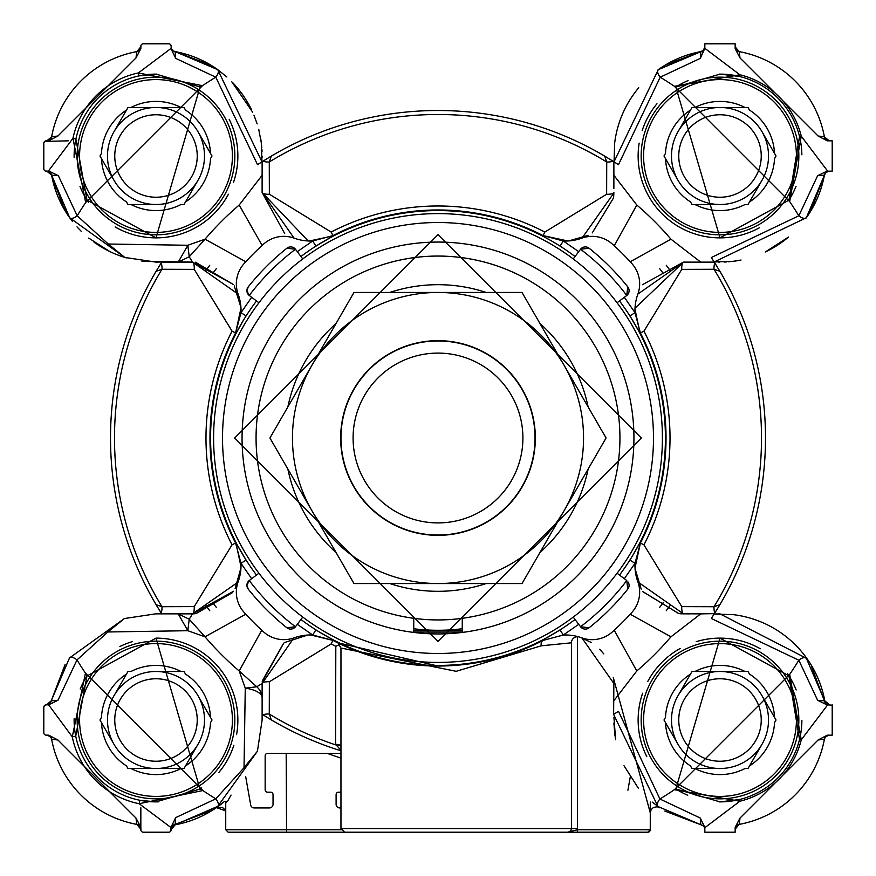 <?xml version="1.0" encoding="UTF-8"?>
<svg xmlns="http://www.w3.org/2000/svg" width="876" height="876" viewBox="0 0 876 876"><rect width="100%" height="100%" fill="white"/><g stroke="black" fill="none" stroke-linecap="round" stroke-linejoin="round"><path stroke-width="1.31" d="M260.698 138.638A106.127 106.127 0 0 1 261.311 142.843L261.968 161.841L263.041 161.162L262.121 161.742L262.121 175.288L239.192 205.039L262.132 245.455M261.825 161.94L261.245 162.301M260.665 162.684L257.774 164.557M825.74 703.428L806.347 658.281L720.006 613.879L714.148 614.032L733.19 614.7M231.034 795.058L227.508 801.398L225.734 802.536L225.734 829.769L228.165 832.2L567.779 832.2A3.635 3.635 0 0 0 571.426 828.565L571.426 642.809L541.313 645.798L456.199 671.312L340.972 648.043M286.178 753.36L286.572 832.2M340.961 758.178L327.175 753.36M225.734 809.205L225.734 803.927M262.461 630.851L261.76 630.216L239.192 670.961L256.767 686.773L262.121 683.477L262.121 720.006L257.435 751.203L217.719 806.347L175.2 824.776A106.127 106.127 0 0 0 224.65 801.343L227.508 801.398M224.65 801.343L216.449 807.639L225.734 810.869M175.2 824.776L171.159 829.561M801.868 154.789A81.873 81.873 0 0 0 720.006 74.121L739.432 76.464A81.873 81.873 0 0 0 738.972 76.354L738.775 76.3M613.78 245.368L614.24 245.784L636.808 205.039L613.879 175.288L613.879 161.742L612.959 161.162L613.879 161.742A327.493 327.493 0 0 1 618.456 164.721L660.219 77.176A423.765 423.765 0 0 1 674.41 86.308L789.692 201.589L801.244 136.152L799.536 136.568A81.873 81.873 0 0 1 799.646 137.028M799.646 738.972L799.646 738.972A81.873 81.873 0 0 1 738.972 799.646L738.972 799.646M719.338 801.879A81.873 81.873 0 0 0 720.006 801.879L675.845 788.947A81.873 81.873 0 0 0 687.737 795.255A81.873 81.873 0 0 1 675.845 788.947L674.41 789.692L739.848 801.244L739.432 799.536L720.006 801.879A81.873 81.873 0 0 0 739.432 799.536M642.645 693.212A81.873 81.873 0 0 0 646.784 756.623A81.873 81.873 0 0 1 642.064 745.082A6.066 6.066 0 0 1 642.064 745.082M161.162 612.959L161.151 612.937A327.493 327.493 0 0 0 161.786 613.945A327.493 327.493 0 0 1 161.151 612.937A6.066 1.796 90 0 0 161.972 606.707L194.22 606.608A6.066 1.741 -90 0 1 192.512 613.857L194.362 613.824M160.22 611.459A327.493 327.493 0 0 1 159.804 610.791A327.493 327.493 0 0 0 160.22 611.459M161.151 612.937L156.114 604.703A327.493 327.493 0 0 0 158.709 609.017A327.493 327.493 0 0 1 156.125 271.275A327.493 327.493 0 0 1 156.169 271.199A327.493 327.493 0 0 0 156.125 271.275L161.162 263.041A6.066 1.796 90 0 1 161.983 269.271L156.125 271.275M155.775 237.867A81.873 81.873 0 0 1 115.194 226.972A81.873 81.873 0 0 0 228.395 194.231M88.465 202.29A81.873 81.873 0 0 1 80.023 186.5A81.873 81.873 0 0 0 88.465 202.29M170.502 831.433L171.159 826.955L175.704 817.626L175.134 824.393L171.159 829.167A4.851 4.851 0 0 1 175.134 824.393L210.941 810.793M44.665 141.408L46.231 140.839A2.431 2.431 0 0 0 43.8 143.259L43.8 168.729L43.8 143.259L44.567 141.485M51.618 175.189A106.127 106.127 0 0 0 69.653 217.719L51.607 175.134L46.833 171.159A4.851 4.851 0 0 1 51.607 175.134L51.618 175.189M94.05 242.17A106.127 106.127 0 0 0 126.374 257.905M141.901 261.19A106.127 106.127 0 0 0 142.843 261.311L192.523 262.121L238.152 294.161A48.519 48.519 0 0 1 240.999 312.677L246.112 315.929M51.224 700.8L57.958 700.285L48.629 704.841L46.231 704.841A2.431 2.431 0 0 0 43.8 707.271L43.8 732.741L43.8 707.271L44.567 705.498M143.259 832.2L168.729 832.2L143.259 832.2A2.431 2.431 0 0 1 140.839 829.769L140.872 830.218M739.202 824.382L739.202 824.382A106.127 106.127 0 0 0 824.382 739.202L824.469 738.829M829.167 704.841A4.851 4.851 0 0 1 824.393 700.866L824.776 700.8A106.127 106.127 0 0 0 733.234 614.634M711.4 618.281L713.316 615.335M714.258 613.879L714.411 613.627A327.493 327.493 0 0 1 711.279 618.456L798.824 660.219L817.626 700.296L824.393 700.866L811.373 666.045M739.793 260.271A106.127 106.127 0 0 1 733.157 261.311L714.159 261.968L714.838 263.041L714.258 262.121L712.265 262.121M765.657 251.806A106.127 106.127 0 0 0 788.126 237.385M826.353 172.057L824.393 175.134L817.626 175.704L798.824 215.781A6.066 2.847 35.6 0 0 806.347 217.719A106.127 106.127 0 0 0 824.382 175.189L824.382 175.189M703.395 50.293L704.841 46.833A4.851 4.851 0 0 1 700.866 51.607L700.811 51.618A106.127 106.127 0 0 0 658.281 69.653L702.355 51.071M638.735 87.742A106.127 106.127 0 0 0 614.689 142.843L614.032 161.841L658.281 69.653L699.004 51.958M618.281 164.6L615.335 162.684M251.532 109.763A106.127 106.127 0 0 0 233.038 83.001M173.317 50.874L175.134 51.607A4.851 4.851 0 0 1 171.159 46.833A4.851 4.851 0 0 0 175.134 51.607L217.719 69.653A106.127 106.127 0 0 0 175.189 51.618L175.189 51.618M168.729 43.8L143.259 43.8L168.729 43.8A2.431 2.431 0 0 1 171.159 46.231L170.568 44.643M68.24 140.839L44.643 141.419M245.149 262.461L245.784 261.76L205.039 239.192L187.836 245.269L108.274 244.021L77.176 215.781L58.374 175.704L49.045 171.159L45.596 171.072M45.158 170.908L44.567 170.502M51.958 176.996L56.152 191.997M58.999 199.071L69.653 217.719L124.797 257.435L155.994 262.121L161.841 261.968M69.708 217.785L72.39 221.365M76.989 226.862L81.545 231.625M88.739 238.097L109.763 251.532M50.983 173.492L49.921 172.265M238.031 582.124L192.512 613.857L155.61 613.857L124.403 618.544L69.478 657.964L51.213 700.866A4.851 4.851 0 0 1 46.439 704.841L51.213 700.866L65.12 664.523M48.629 704.841L72.281 736.836L75.73 736.147L86.954 675.998L85.454 673.14L72.281 736.836A85.388 85.388 0 0 0 139.164 803.719L171.159 827.678L171.159 826.955M44.665 705.41L46.231 704.841L44.643 705.432M43.8 732.741A2.431 2.431 0 0 0 46.231 735.161L45.596 735.084M45.158 734.92L44.567 734.504M45.782 735.128L48.706 735.161L57.947 740.023L135.977 818.053L140.839 827.294L140.916 830.404M50.688 737.066L51.607 739.147A4.851 4.851 0 0 0 46.833 735.161L50.25 736.574M138.934 825.312L136.798 824.382L140.839 829.167L139.426 825.75M140.839 807.76L140.839 827.294M735.161 829.769L735.161 827.294L740.023 818.053L818.053 740.023L827.294 735.161L832.2 735.161L832.2 732.741M700.8 824.776L700.285 818.042L704.841 827.371L704.841 832.2L707.271 832.2M735.161 829.167L739.147 824.393L735.161 829.167A4.851 4.851 0 0 1 739.147 824.393A106.127 106.127 0 0 0 824.393 739.147L824.382 739.202M832.2 705.147L826.955 704.841L827.678 704.841L826.955 704.841L827.678 704.841L801.244 739.848A83.625 83.625 0 0 1 739.848 801.244L704.841 827.678M824.776 700.8L829.561 704.841M724.145 262.044L726.456 261.935M728.416 261.793L732.106 261.431M733.157 261.311L741.03 260.03M765.317 251.97L788.488 237.078M806.347 217.708L824.009 177.138M825.345 173.021L806.347 217.719L714.17 261.968L713.513 260.971M718.758 262.121L719.645 262.121M828.17 171.258L827.568 171.433M817.626 175.704L826.955 171.159L832.2 171.159L832.2 168.729M824.382 136.798L829.167 140.839A4.851 4.851 0 0 1 824.393 136.853L824.382 136.809M825.126 138.671L824.393 136.853A106.127 106.127 0 0 0 739.147 51.607L735.161 46.833L736.617 50.293M737.023 50.655L739.147 51.607A4.851 4.851 0 0 1 735.161 46.833M262.044 151.855L261.935 149.544M261.793 147.584L261.431 143.894M261.311 142.843L258.738 129.385M257.161 123.899L253.952 115.139M252.693 112.248L231.625 81.545M226.862 76.989L217.763 69.686M217.708 69.653L177.138 51.991M261.968 161.841L217.719 69.653A6.066 2.847 125.6 0 1 215.781 77.176L257.544 164.721L260.73 162.64M262.121 157.242L262.121 156.355M170.064 44.194L171.159 46.231L171.159 49.045L171.159 46.231M143.259 43.8A2.431 2.431 0 0 0 140.839 46.231L140.916 45.596M141.08 45.158L141.496 44.567M138.934 50.688L136.798 51.618L140.839 46.833L139.426 50.25M50.874 138.671L51.607 136.853L46.833 140.839A4.851 4.851 0 0 0 51.607 136.853L51.607 136.853A106.127 106.127 0 0 1 136.853 51.607A4.851 4.851 0 0 0 140.839 46.833M810.847 210.842L824.393 175.134A4.851 4.851 0 0 1 829.167 171.159A4.851 4.851 0 0 0 828.181 171.258M438 213.613A224.387 224.387 0 0 0 302.767 617.065A224.387 224.387 0 0 0 617.065 302.767A224.387 224.387 0 0 0 438 213.613M575.061 256.515A227.421 227.421 0 0 0 300.939 256.515M578.707 624.325L563.312 635.012L543 640.422A228.034 228.034 0 0 1 332.99 640.411L312.677 635.001L315.929 629.888M257.544 164.721A327.493 327.493 0 0 1 262.121 161.742A327.493 327.493 0 0 1 263.041 161.162L271.275 156.125A327.493 327.493 0 0 1 604.725 156.125L612.959 161.162A6.066 1.796 180 0 1 606.729 161.983L604.725 156.125A327.493 327.493 0 0 1 604.801 156.169M266.961 158.731A327.493 327.493 0 0 1 271.275 156.125L269.271 161.983L269.37 194.231A6.066 1.741 0 0 1 262.121 192.523L308.199 240.977M556.238 243.725L551.803 241.097M551.497 240.922L542.737 236.126L543.01 235.589L563.323 240.999L560.071 246.112M256.471 425.845A181.934 181.934 0 0 0 413.746 618.314L413.746 632.067L462.254 632.067L462.254 618.314A181.934 181.934 0 0 0 614.481 482.216A181.934 181.934 0 0 1 393.784 614.481A181.934 181.934 0 0 1 261.519 393.784A181.934 181.934 0 0 1 482.216 261.519A181.934 181.934 0 0 1 614.481 482.216M619.529 425.845A181.934 181.934 0 0 0 261.519 393.784M438 633.939A195.939 195.939 0 0 0 633.939 438A195.939 195.939 0 0 0 438 242.061A195.939 195.939 0 0 0 242.061 438A195.939 195.939 0 0 0 438 633.939M545.868 638.221L560.06 629.899L563.312 635.012A48.519 48.519 0 0 1 581.817 637.859A30.321 30.321 0 0 0 612.401 631.881A260.774 260.774 0 0 0 631.87 612.423A30.321 30.321 0 0 0 637.848 581.839A48.519 48.519 0 0 1 635.001 563.323L629.888 560.071M340.961 750.787A327.493 327.493 0 0 1 271.275 719.875L262.121 714.258L262.121 683.477L293.887 637.947M251.675 578.707L240.988 563.312A48.519 48.519 0 0 1 238.141 581.817A30.321 30.321 0 0 0 244.119 612.401A260.774 260.774 0 0 0 263.577 631.87A30.321 30.321 0 0 0 294.161 637.848A48.519 48.519 0 0 1 310.641 634.958L308.889 634.99M307.728 635.045L284.656 642.513M283.649 643.159L262.187 681.101M302.767 617.065L295.519 626.679A6.066 6.066 0 0 1 295.464 626.745L286.89 627.774A242.586 242.586 0 0 1 248.226 589.11L246.901 585.332A6.066 6.066 0 0 1 249.321 580.481L258.935 573.232M248.226 589.11A6.066 6.066 0 0 1 246.901 585.332L249.255 580.536A236.52 236.52 0 0 0 295.464 626.745A6.066 6.066 0 0 1 286.89 627.774M248.226 286.89A6.066 6.066 0 0 0 246.901 290.668L248.226 286.89A242.586 242.586 0 0 1 286.89 248.226L295.464 249.255A236.52 236.52 0 0 0 249.255 295.464L246.901 290.668A6.066 6.066 0 0 0 249.321 295.519L258.935 302.767M297.293 251.675L312.677 240.999L332.99 235.589A228.034 228.034 0 0 1 543.01 235.589L567.834 240.977M571.426 642.809A6.066 6.066 0 0 1 579.222 637.005M577.481 636.742L577.415 829.769L650.266 829.769L650.266 812.786L613.299 677.564M603.772 653.879L599.688 649.226M591.333 642.524L580.974 637.564M615.28 162.651L618.456 164.721M438 619.934A181.934 181.934 0 0 0 462.254 618.314M637.87 294.073L683.477 262.121L714.258 262.121A327.493 327.493 0 0 1 714.838 263.041A6.066 1.796 -90 0 0 714.017 269.271L681.769 269.37L643.948 331.15A232.02 232.02 0 0 1 643.948 544.85L681.769 606.63A6.066 1.741 -90 0 0 683.477 613.879L637.892 581.971M156.87 74.132A81.873 81.873 0 0 0 155.994 74.121L200.046 86.976L155.983 237.878L86.976 200.046L75.905 138.988A81.873 81.873 0 0 0 74.132 157.439M233.542 182.252A81.873 81.873 0 0 0 229.205 119.333M799.536 136.568L788.947 200.155L720.006 237.867A81.873 81.873 0 0 0 759.382 227.782M714.258 262.121A327.493 327.493 0 0 0 711.279 257.544L798.824 215.781A423.765 423.765 0 0 0 789.692 201.589L788.947 200.155A81.873 81.873 0 0 0 796.032 186.369M760.357 648.766A81.873 81.873 0 0 0 720.006 638.133L788.947 675.845L799.536 739.432A81.873 81.873 0 0 0 801.879 720.39M796.174 689.992A81.873 81.873 0 0 0 787.601 673.808M571.262 832.2L625.683 832.2M567.79 832.2L577.415 832.2L577.415 829.769L567.79 832.2L537.733 832.2L567.823 832.2L569.958 831.477M236.553 734.635A81.873 81.873 0 0 0 155.994 638.133L200.002 789.046L155.994 801.879A81.873 81.873 0 0 0 158.633 801.836M161.731 613.857L192.512 613.857L189.216 619.222L205.017 636.786A306.261 306.261 0 0 0 239.192 670.961L245.269 688.164L244.021 767.726L215.781 798.824A423.765 423.765 0 0 1 202.86 790.546L200.002 789.046A81.873 81.873 0 0 0 201.732 787.918M218.901 772.402A81.873 81.873 0 0 0 233.87 745.29M205.542 605.031A286.255 286.255 0 0 0 209.714 610.692A286.255 286.255 0 0 1 205.542 605.031M666.264 610.725A286.255 286.255 0 0 0 670.447 605.053A286.255 286.255 0 0 1 666.264 610.725M300.939 619.485A227.421 227.421 0 0 0 575.061 619.485M256.515 300.939A227.421 227.421 0 0 0 256.515 575.061M286.89 248.226A6.066 6.066 0 0 1 295.519 249.321L302.767 258.935M573.232 258.935L580.481 249.321A6.066 6.066 0 0 1 580.536 249.255L589.11 248.226A6.066 6.066 0 0 0 580.536 249.255A236.52 236.52 0 0 1 626.745 295.464A6.066 6.066 0 0 1 626.679 295.519L617.065 302.767M619.485 575.061A227.421 227.421 0 0 0 619.485 300.939M573.232 617.065L580.481 626.679A6.066 6.066 0 0 0 589.11 627.774L580.536 626.745A236.52 236.52 0 0 0 626.745 580.536L627.774 589.11A6.066 6.066 0 0 0 628.136 582.058M617.065 573.232L626.679 580.481A6.066 6.066 0 0 1 626.745 580.536M541.313 645.798A6.066 4.227 62.6 0 1 543 640.422L542.715 639.885L544.445 638.976M319.762 632.275L333.263 639.874L332.99 640.411L310.641 634.958A48.519 48.519 0 0 1 312.677 635.001L297.293 624.325M237.779 545.868L246.101 560.06L240.988 563.312L235.578 543L236.115 542.715L237.024 544.445M243.44 320.233L236.126 333.263L235.589 332.99L240.999 312.677L251.675 297.293M269.37 194.231L331.15 232.052L333.263 236.126L331.533 237.035M330.121 237.79L315.929 246.112L312.677 240.999A48.519 48.519 0 0 1 294.161 238.152A30.321 30.321 0 0 0 263.577 244.13A260.774 260.774 0 0 0 244.13 263.577A30.321 30.321 0 0 0 238.152 294.161M627.774 286.89A6.066 6.066 0 0 1 626.745 295.464L627.774 286.89A242.586 242.586 0 0 0 589.11 248.226M624.325 297.293L635.001 312.677L640.411 332.99L639.874 333.263L638.965 331.533M638.21 330.121L629.888 315.929L635.001 312.677A48.519 48.519 0 0 1 637.848 294.161A30.321 30.321 0 0 0 631.87 263.577A260.774 260.774 0 0 0 612.423 244.13A30.321 30.321 0 0 0 581.839 238.152A48.519 48.519 0 0 1 563.323 240.999L578.707 251.675M632.275 556.238L639.874 542.737L640.411 543.01L635.001 563.323L624.325 578.707M589.11 627.774A242.586 242.586 0 0 0 627.774 589.11M194.22 606.608L232.041 544.828L235.578 543A228.034 228.034 0 0 1 235.589 332.99L240.977 308.166M643.948 331.15L640.411 332.99A228.034 228.034 0 0 1 640.411 543.01L635.023 567.834M581.905 637.892L613.857 683.488L613.627 714.411L657.964 806.522A6.066 2.847 125.8 0 1 659.924 799.011L618.467 711.279A327.493 327.493 0 0 1 613.627 714.411M613.78 680.871L613.857 683.488M340.841 644.298L337.567 642.721L438 666.034M195.83 613.737L232.72 592.483M235.173 588.453L240.966 567.779M241.009 566.761L236.224 544.281M240.933 307.388L234.231 285.861M232.041 544.828A232.02 232.02 0 0 1 232.052 331.15L194.231 269.37A6.066 1.741 90 0 0 192.523 262.121L233.388 284.492L195.468 262.22M295.004 238.447L294.216 238.173M294.073 238.13L262.121 192.523L262.121 175.288M309.217 241.02L331.697 236.235M413.746 632.067L462.254 632.067M613.868 193.016L582.025 238.086M581.576 238.25L580.985 238.458M568.612 240.933L588.015 235.425M613.572 197.899L592.231 232.917L613.572 197.866M637.553 295.004L637.827 294.216M681.769 269.37A6.066 1.741 90 0 1 683.477 262.121L635.023 308.199M634.98 309.217L639.765 331.697M637.794 581.708L637.542 580.985M635.067 568.612L641.188 589.143M642.677 591.618L678.867 613.649M680.597 613.791L689.795 613.879M340.961 750.283L335.563 744.315A6.066 1.982 0 0 1 340.961 746.286L340.961 648.163L337.994 642.94M339.691 644.451L335.815 646.302A232.02 232.02 0 0 1 331.15 643.948L269.37 681.769L269.271 714.017A6.066 1.796 0 0 0 263.041 714.838M262.121 683.477A6.066 1.741 180 0 1 269.37 681.769M57.958 700.285L76.989 659.924L107.879 631.968L187.825 630.709L205.017 636.786L245.773 614.218L244.229 612.521M263.03 631.366L263.577 631.87M239.192 205.039A306.261 306.261 0 0 0 205.039 239.192L189.227 256.767L192.523 262.121L161.742 262.121M262.165 245.411L263.468 244.24M244.634 263.03L244.13 263.577M262.121 161.742L262.121 162.739M262.121 187.694L262.121 192.523L284.689 233.52M613.879 175.288L613.879 188.417M613.879 175.769L613.879 161.742M331.15 232.052A232.02 232.02 0 0 1 544.85 232.052L606.63 194.231A6.066 1.741 180 0 0 613.879 192.523L613.704 196.487M700.712 262.121L670.961 239.192L630.216 261.76L631.76 263.468M612.97 244.634L612.423 244.13M688.306 262.121L683.477 262.121L642.48 284.689M630.621 613.791L630.216 614.24L670.961 636.808L700.712 613.879L714.411 613.627A327.493 327.493 0 0 0 714.838 612.959L719.875 604.725A327.493 327.493 0 0 1 719.809 604.834M700.712 613.879L679.962 613.747M631.366 612.97L631.87 612.423M613.857 700.723L636.786 670.983L614.218 630.227L612.401 631.881M335.563 744.315L335.815 646.302M194.231 269.37L161.983 269.271A323.496 323.496 0 0 0 161.972 606.707L156.114 604.703M189.216 619.222L178.211 613.857L187.825 630.709L189.216 619.222M178.233 262.121L189.227 256.767L187.836 245.269L178.233 262.121M606.63 194.231L606.729 161.983A323.496 323.496 0 0 0 269.271 161.983A6.066 1.796 180 0 1 263.041 161.162M261.147 162.367L261.869 161.907M69.653 217.719A6.066 2.847 144.4 0 0 77.176 215.781A423.765 423.765 0 0 1 85.684 202.509L202.509 85.684A423.765 423.765 0 0 1 215.781 77.176L175.704 58.374L171.159 49.045M681.769 606.63L714.017 606.729A6.066 1.796 -90 0 0 714.838 612.959M714.838 263.041L719.875 271.275A327.493 327.493 0 0 1 719.875 604.725L714.017 606.729A323.496 323.496 0 0 0 714.017 269.271L719.875 271.275A327.493 327.493 0 0 0 719.765 271.089M713.349 615.28L711.279 618.456M799.536 739.432L801.244 739.848L789.692 674.41L674.41 789.692A423.765 423.765 0 0 1 659.924 799.011L700.285 818.042M374.654 832.2L344.607 832.2L340.961 828.565L577.481 828.565M650.266 802.022L650.266 812.786L651.142 809.643L653.507 807.409L657.219 806.785L659.54 807.639L652.248 802.098M613.901 717.17L615.631 739.738M624.008 765.701L638.374 788.247M657.142 805.92L658.642 807.004M577.415 832.2L647.835 832.2A2.431 2.431 0 0 0 650.266 829.769L647.835 832.2M570.977 830.306L571.426 828.565M271.275 719.875L269.271 714.017A323.496 323.496 0 0 0 335.574 744.852A6.066 1.949 177.5 0 1 340.961 746.494M262.121 697.767A24.254 17.531 180 0 0 256.767 686.773L245.269 688.164A24.254 10.085 180 0 1 262.121 697.767M74.132 718.769A81.873 81.873 0 0 0 155.994 801.879L139.853 800.27L139.164 803.719L202.86 790.546L85.454 673.14A423.765 423.765 0 0 1 76.989 659.924A6.066 2.847 -144.2 0 0 69.478 657.964M108.274 244.021L124.797 257.435M48.322 171.159L72.949 138.353A84.906 84.906 0 0 1 138.353 72.949L138.988 75.905L155.994 74.121A81.873 81.873 0 0 0 75.905 138.988L72.949 138.353L85.684 202.509L86.976 200.046M200.046 86.976L202.509 85.684L138.353 72.949L171.159 48.322M739.432 76.464L739.848 74.756L674.41 86.308L675.845 87.052L720.006 74.121A81.873 81.873 0 0 0 719.01 74.132M639.152 143.127A81.873 81.873 0 0 0 720.006 237.867L675.845 87.052A81.873 81.873 0 0 1 688.098 80.592M827.678 171.159L801.244 136.152A83.625 83.625 0 0 0 739.848 74.756L704.841 48.322L700.296 58.374L660.219 77.176A6.066 2.847 -125.6 0 1 658.281 69.653M618.467 711.279L615.28 713.36M614.832 713.644L614.131 714.093M806.347 658.281A6.066 2.847 144.4 0 0 798.824 660.219A423.765 423.765 0 0 1 789.692 674.41L788.947 675.845M675.845 788.947L720.006 638.122A81.873 81.873 0 0 0 696.245 641.659M702.672 825.52L657.964 806.522M244.021 767.726L257.435 751.203M124.403 618.544L107.879 631.968M80.209 689.018A81.873 81.873 0 0 1 86.954 675.998L155.994 638.133A81.873 81.873 0 0 0 155.95 638.133M175.704 817.626L215.781 798.824A6.066 2.847 54.4 0 1 217.719 806.347M58.374 175.704L51.607 175.134L64.627 209.955M210.842 65.153L175.134 51.607L175.704 58.374M700.296 58.374L700.866 51.607L703.461 50.217M656.967 103.751A81.873 81.873 0 0 0 642.174 130.59M829.167 171.159L825.707 172.605M680.17 648.481A81.873 81.873 0 0 0 669.735 655.39M668.749 656.168A81.873 81.873 0 0 0 647.835 681.342M664.785 811.023L700.866 824.787A4.851 4.851 0 0 1 704.841 829.561L704.841 829.342M132.298 641.637A81.873 81.873 0 0 0 119.892 646.521M168.729 832.2A2.431 2.431 0 0 0 171.159 829.769L171.116 830.218M135.977 818.053L136.853 824.393A106.127 106.127 0 0 1 51.607 739.147L57.947 740.023M46.231 140.839L48.706 140.839L46.231 140.839M43.8 168.729A2.431 2.431 0 0 0 46.231 171.159L45.782 171.116M51.607 136.853L57.947 135.977L135.977 57.947L140.839 48.706L140.872 45.782M732.741 43.8L735.161 43.8L735.161 48.706L740.023 57.947L818.053 135.977L824.393 136.853M734.482 43.8L704.841 43.8L704.841 48.322M832.2 170.853L832.2 141.54M832.2 734.482L832.2 704.841M825.312 737.066L824.393 739.147A4.851 4.851 0 0 1 829.167 735.161L825.75 736.574M705.147 832.2L734.46 832.2M46.231 704.841L48.322 704.841M46.231 735.161L48.706 735.161M136.853 824.393A4.851 4.851 0 0 1 140.839 829.167M57.947 135.977L48.706 140.839M135.977 57.947L136.853 51.607M832.2 140.839L827.294 140.839L818.053 135.977M739.147 51.607L740.023 57.947M735.161 832.2L735.161 827.294M824.393 739.147L818.053 740.023M740.023 818.053L739.147 824.393M670.447 270.947A286.255 286.255 0 0 0 666.264 265.275A286.255 286.255 0 0 1 670.447 270.947M209.725 265.286A286.255 286.255 0 0 0 205.553 270.947A286.255 286.255 0 0 1 209.725 265.286M826.955 704.841L817.626 700.296M740.625 755.714A41.238 41.238 0 0 1 684.287 740.625A41.238 41.238 0 0 1 699.387 684.287A41.238 41.238 0 0 1 755.714 699.387A41.238 41.238 0 0 1 740.625 755.714M680.586 651.722A78.84 78.84 0 0 1 788.28 680.586A78.84 78.84 0 0 1 759.426 788.28A78.84 78.84 0 0 1 651.722 759.426A78.84 78.84 0 0 1 680.586 651.722M786.177 681.802A76.409 76.409 0 0 1 758.211 786.177A76.409 76.409 0 0 1 653.825 758.211A76.409 76.409 0 0 1 681.802 653.825A76.409 76.409 0 0 1 786.177 681.802M720.006 671.487A48.519 48.519 0 0 1 744.261 762.021A48.519 48.519 0 0 1 677.991 695.741A48.519 48.519 0 0 1 720.006 671.487L694.997 671.487A54.586 54.586 0 0 1 745.005 671.487L748.016 671.487L749.517 674.093A54.586 54.586 0 0 1 774.526 717.4L776.027 720.006L774.526 722.612A54.586 54.586 0 0 1 749.517 765.92L748.016 768.526L745.005 768.526A54.586 54.586 0 0 1 694.997 768.526L691.996 768.526L690.485 765.92A54.586 54.586 0 0 1 665.486 722.612L663.986 720.006L665.486 717.4A54.586 54.586 0 0 1 690.485 674.093L691.996 671.487L745.005 671.487M774.526 717.4L762.021 695.741M690.485 674.093L677.991 695.741A48.519 48.519 0 0 1 703.406 674.41M665.486 722.612L677.991 744.261M694.997 768.526L720.006 768.526A48.519 48.519 0 0 0 722.645 768.449M749.517 765.92L762.021 744.261M588.135 469.065A153.311 153.311 0 0 1 539.966 552.493M486.169 583.547A153.311 153.311 0 0 1 389.831 583.547M336.034 552.493A153.311 153.311 0 0 1 287.865 469.065M287.865 406.935A153.311 153.311 0 0 1 336.034 323.507M389.831 292.453A153.311 153.311 0 0 1 486.169 292.453M539.966 323.507A153.311 153.311 0 0 1 588.135 406.935M264.519 160.231A327.493 327.493 0 0 1 265.187 159.815M715.769 264.519A327.493 327.493 0 0 1 716.185 265.187M718.276 607.397A327.493 327.493 0 0 1 717.236 609.094M630.238 777.034L627.917 790.207M340.961 807.946L339.757 807.946A3.635 3.635 0 0 1 336.11 804.299L336.11 794.598A2.431 2.431 0 0 1 338.541 792.178L340.961 792.178M340.961 753.36L267.585 753.36A2.431 2.431 0 0 0 265.154 755.791L265.154 789.747A2.431 2.431 0 0 0 267.585 792.178L270.618 792.178A2.431 2.431 0 0 1 273.038 794.598L273.038 804.299A3.635 3.635 0 0 1 269.403 807.946L254.259 807.946A3.635 3.635 0 0 1 250.678 804.934L245.707 776.716M438 340.961A97.039 97.039 0 0 1 535.039 438A97.039 97.039 0 0 1 438 535.039A97.039 97.039 0 0 1 340.961 438A97.039 97.039 0 0 1 438 340.961M438 522.906A84.906 84.906 0 0 0 522.906 438A84.906 84.906 0 0 0 438 353.094A84.906 84.906 0 0 0 353.094 438A84.906 84.906 0 0 0 438 522.906M365.226 564.045A145.547 145.547 0 0 0 438 583.547L353.97 583.547L311.955 510.774A145.547 145.547 0 0 0 365.226 564.045M486.673 353.707A97.335 97.335 0 0 1 522.293 486.673A97.335 97.335 0 0 1 389.327 522.293A97.335 97.335 0 0 1 353.707 389.327A97.335 97.335 0 0 1 486.673 353.707M438 583.547A145.547 145.547 0 0 0 564.045 365.226A145.547 145.547 0 0 0 311.955 365.226A145.547 145.547 0 0 0 311.955 510.774L269.928 438L353.97 292.453L522.03 292.453L606.072 438L522.03 583.547L438 583.547M182.504 760.642A48.519 48.519 0 0 1 115.358 693.496M176.613 755.714A41.238 41.238 0 0 1 120.286 740.625A41.238 41.238 0 0 1 135.375 684.287A41.238 41.238 0 0 1 191.713 699.387A41.238 41.238 0 0 1 176.613 755.714M116.574 651.722A78.84 78.84 0 0 1 224.278 680.586A78.84 78.84 0 0 1 195.414 788.28A78.84 78.84 0 0 1 87.72 759.426A78.84 78.84 0 0 1 116.574 651.722M222.175 681.802A76.409 76.409 0 0 1 194.198 786.177A76.409 76.409 0 0 1 89.823 758.211A76.409 76.409 0 0 1 117.789 653.825A76.409 76.409 0 0 1 222.175 681.802M126.483 674.093L113.979 695.741A48.519 48.519 0 0 1 198.009 695.741A48.519 48.519 0 0 1 155.994 768.526L181.004 768.526A54.586 54.586 0 0 1 130.995 768.526L127.984 768.526L126.483 765.92A54.586 54.586 0 0 1 101.474 722.612L99.974 720.006L101.474 717.4A54.586 54.586 0 0 1 126.483 674.093L127.984 671.487L130.995 671.487A54.586 54.586 0 0 1 181.004 671.487L184.004 671.487L185.515 674.093A54.586 54.586 0 0 1 210.514 717.4L212.014 720.006L210.514 722.612A54.586 54.586 0 0 1 185.515 765.92L184.004 768.526L130.995 768.526M210.514 717.4L198.009 695.741M181.004 671.487L155.994 671.487M101.474 722.612L113.979 744.261M185.515 765.92L198.009 744.261M693.496 115.358A48.519 48.519 0 0 1 720.006 107.474L694.997 107.474A54.586 54.586 0 0 1 745.005 107.474L748.016 107.474L749.517 110.08A54.586 54.586 0 0 1 774.526 153.388L776.027 155.994L774.526 158.6A54.586 54.586 0 0 1 749.517 201.907L748.016 204.513L745.005 204.513A54.586 54.586 0 0 1 694.997 204.513L691.996 204.513L690.485 201.907A54.586 54.586 0 0 1 665.486 158.6L663.986 155.994L665.486 153.388A54.586 54.586 0 0 1 690.485 110.08L691.996 107.474L745.005 107.474M749.517 201.907L762.021 180.259A48.519 48.519 0 0 1 677.991 180.259A48.519 48.519 0 0 1 720.006 107.474A48.519 48.519 0 0 1 760.642 182.504M115.358 182.504A48.519 48.519 0 0 1 155.994 107.474L130.995 107.474A54.586 54.586 0 0 1 181.004 107.474L184.004 107.474L185.515 110.08A54.586 54.586 0 0 1 210.514 153.388L212.014 155.994L210.514 158.6A54.586 54.586 0 0 1 185.515 201.907L184.004 204.513L181.004 204.513A54.586 54.586 0 0 1 130.995 204.513L127.984 204.513L126.483 201.907A54.586 54.586 0 0 1 101.474 158.6L99.974 155.994L101.474 153.388A54.586 54.586 0 0 1 126.483 110.08L127.984 107.474L181.004 107.474M153.355 107.551A48.519 48.519 0 0 1 198.009 131.739L210.514 153.388M198.009 131.739A48.519 48.519 0 0 1 172.594 201.589M740.625 191.713A41.238 41.238 0 0 1 684.287 176.613A41.238 41.238 0 0 1 699.387 120.286A41.238 41.238 0 0 1 755.714 135.375A41.238 41.238 0 0 1 740.625 191.713M680.586 87.72A78.84 78.84 0 0 1 788.28 116.574A78.84 78.84 0 0 1 759.426 224.278A78.84 78.84 0 0 1 651.722 195.414A78.84 78.84 0 0 1 680.586 87.72M786.177 117.789A76.409 76.409 0 0 1 758.211 222.175A76.409 76.409 0 0 1 653.825 194.198A76.409 76.409 0 0 1 681.802 89.823A76.409 76.409 0 0 1 786.177 117.789M774.526 153.388L762.021 131.739M690.485 110.08L677.991 131.739M665.486 158.6L677.991 180.259M694.997 204.513L720.006 204.513M176.613 191.713A41.238 41.238 0 0 1 120.286 176.613A41.238 41.238 0 0 1 135.375 120.286A41.238 41.238 0 0 1 191.713 135.375A41.238 41.238 0 0 1 176.613 191.713M116.574 87.72A78.84 78.84 0 0 1 224.278 116.574A78.84 78.84 0 0 1 195.414 224.278A78.84 78.84 0 0 1 87.72 195.414A78.84 78.84 0 0 1 116.574 87.72M222.175 117.789A76.409 76.409 0 0 1 194.198 222.175A76.409 76.409 0 0 1 89.823 194.198A76.409 76.409 0 0 1 117.789 89.823A76.409 76.409 0 0 1 222.175 117.789M185.515 201.907L198.009 180.259A48.519 48.519 0 0 1 113.979 180.259L101.474 158.6M126.483 110.08L113.979 131.739M130.995 204.513L155.994 204.513M663.406 273.63A278.973 278.973 0 0 0 659.529 268.45M216.471 268.45A278.973 278.973 0 0 0 212.594 273.64M212.572 602.349A278.973 278.973 0 0 0 216.449 607.539M659.529 607.55A278.973 278.973 0 0 0 663.406 602.36M341.169 829.769L225.734 829.769M438 222.515A215.485 215.485 0 0 1 653.485 438A215.485 215.485 0 0 1 438 653.485A215.485 215.485 0 0 1 222.515 438A215.485 215.485 0 0 1 438 222.515M438 234.637L641.363 438L438 641.363L234.637 438L438 234.637M331.15 643.948L332.99 640.411M232.052 331.15L235.589 332.99M544.85 232.052L543.01 235.589M643.948 544.85L640.411 543.01M670.961 239.192A306.261 306.261 0 0 0 636.808 205.039M636.786 670.983A306.261 306.261 0 0 0 670.961 636.808M462.254 628.749A192.282 192.282 0 0 1 413.746 628.749M225.734 812.38L224.869 809.643L222.296 807.322L216.679 807.541L218.014 806.61M283.813 643.05L262.154 681.933M192.512 613.857L233.509 591.289M642.612 591.508L678.966 613.66M340.961 746.286L340.961 828.565M613.89 723.105L615.007 735.993M615.631 739.771L615.204 737.274M657.11 805.931L659.748 807.782M700.866 51.607L666.045 64.627M413.746 630.545L462.254 630.545"/></g></svg>
